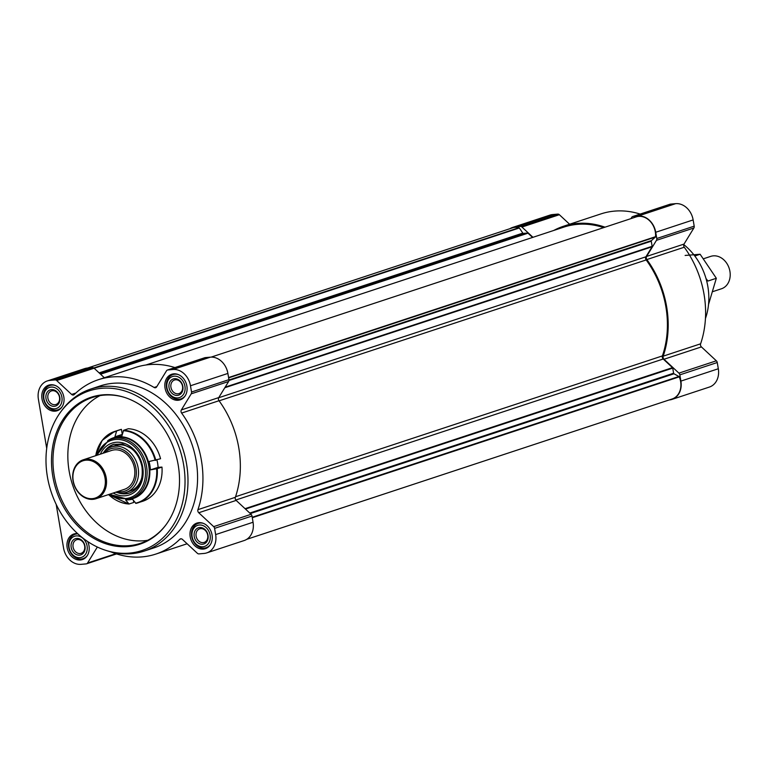 <?xml version="1.0" encoding="UTF-8"?>
<svg xmlns="http://www.w3.org/2000/svg" width="768" height="768" viewBox="0 0 768 768"><rect width="100%" height="100%" fill="white"/><g stroke="black" fill="none" stroke-linecap="round" stroke-linejoin="round"><path stroke-width="1.15" d="M509.952 228.682A17.914 14.438 71.7 0 1 512.554 227.453A17.914 14.438 71.7 0 1 515.203 226.906L520.349 226.445A2.563 2.064 71.7 0 1 521.942 227.05L532.973 237.312M512.554 227.453L549.965 215.107A17.914 14.438 71.7 0 1 552.614 214.56L557.77 214.109A2.563 2.064 71.7 0 1 559.354 214.714L569.597 224.237M553.786 230.448A91.795 73.987 71.7 0 1 563.51 226.243A91.795 73.987 71.7 0 1 605.011 227.174M563.51 226.243L600.922 213.907A91.795 73.987 71.7 0 1 640.166 214.08M630.95 218.621L631.747 217.325A2.563 2.064 71.7 0 1 632.707 216.538A2.563 2.064 71.7 0 1 633.082 216.461L638.237 216A17.914 14.438 71.7 0 1 655.728 232.272L656.774 238.512A2.563 2.064 71.7 0 1 656.467 240.336L646.618 256.426A2.563 2.064 71.7 0 0 646.858 259.565A91.795 73.987 71.7 0 1 663.197 356.16A2.563 2.064 71.7 0 0 664.003 359.251L678.931 373.142A2.563 2.064 71.7 0 1 679.843 374.861L680.899 381.101A17.914 14.438 71.7 0 1 671.99 399.398A17.914 14.438 71.7 0 1 669.35 399.946L669.158 399.965M669.773 204.355A2.563 2.064 71.7 0 1 670.118 204.192A2.563 2.064 71.7 0 1 670.493 204.115L675.648 203.654A17.914 14.438 71.7 0 1 693.139 219.926L694.195 226.166A2.563 2.064 71.7 0 1 693.878 227.99L684.029 244.08L646.618 256.426M671.99 399.398L709.402 387.053A17.914 14.438 71.7 0 0 718.31 368.755L717.254 362.525A2.563 2.064 71.7 0 0 716.342 360.806L701.414 346.906A2.563 2.064 71.7 0 1 700.608 343.814A91.795 73.987 71.7 0 0 684.269 247.229A2.563 2.064 71.7 0 1 684.029 244.08M211.171 357.11L636.134 216.912A17.059 13.747 71.7 0 1 655.546 236.688A0.682 0.547 71.7 0 1 655.354 237.091L651.446 240.586A0.682 0.547 71.7 0 0 651.264 241.19L652.138 246.307A0.682 0.547 71.7 0 1 652.051 246.797L645.926 256.79A2.563 2.064 71.7 0 0 646.176 259.949A90.864 73.229 71.7 0 1 662.4 355.91A2.563 2.064 71.7 0 0 663.216 359.011L672.49 367.651A0.682 0.547 71.7 0 1 672.739 368.112L673.603 373.229A0.682 0.547 71.7 0 0 673.978 373.786L678.931 376.483A0.682 0.547 71.7 0 1 679.248 376.848A17.059 13.747 71.7 0 1 672.144 398.976L246.758 539.318M87.542 368.035L512.41 227.875A17.059 13.747 71.7 0 1 518.966 227.693A0.682 0.547 71.7 0 1 519.341 227.971L522.806 233.107A0.682 0.547 71.7 0 0 523.344 233.395L527.568 233.021A0.682 0.547 71.7 0 1 528 233.184L532.579 237.446M145.987 364.982L563.808 227.136A90.864 73.229 71.7 0 1 603.638 227.626M50.678 384.749A13.478 10.867 -108.3 0 0 48.691 385.152A13.478 10.867 -108.3 0 0 42.595 401.357A13.478 10.867 -108.3 0 0 57.139 410.755A13.478 10.867 -108.3 0 0 63.581 395.76A13.478 10.867 -108.3 0 0 50.678 384.749M173.722 373.843A13.478 10.867 -108.3 0 0 171.734 374.256A13.478 10.867 -108.3 0 0 165.638 390.461A13.478 10.867 -108.3 0 0 180.182 399.859A13.478 10.867 -108.3 0 0 186.624 384.864A13.478 10.867 -108.3 0 0 173.722 373.843M198.893 522.672A13.478 10.867 -108.3 0 0 196.906 523.075A13.478 10.867 -108.3 0 0 190.81 539.28A13.478 10.867 -108.3 0 0 205.354 548.678A13.478 10.867 -108.3 0 0 211.795 533.683A13.478 10.867 -108.3 0 0 198.893 522.672M77.558 533.578A13.478 10.867 -108.3 0 0 75.85 533.568A13.478 10.867 -108.3 0 0 73.862 533.981A13.478 10.867 -108.3 0 0 67.766 550.186A13.478 10.867 -108.3 0 0 82.31 559.584A13.478 10.867 -108.3 0 0 87.677 541.555M90.701 389.069L100.291 385.901A85.315 68.755 71.7 0 1 112.877 383.309A85.315 68.755 71.7 0 1 194.525 453.024A85.315 68.755 71.7 0 1 153.754 547.939L144.154 551.107A85.315 68.755 -108.3 0 0 184.934 456.192A85.315 68.755 -108.3 0 0 103.286 386.477A85.315 68.755 -108.3 0 0 90.701 389.069A85.315 68.755 -108.3 0 0 61.862 410.381L60.749 411.888A84.077 67.757 -108.3 0 0 51.168 491.942A84.077 67.757 -108.3 0 0 106.512 550.589A84.077 67.757 -108.3 0 0 184.992 478.368A84.077 67.757 -108.3 0 0 101.578 388.32A84.077 67.757 -108.3 0 0 60.749 411.888M46.714 448.387L38.4 399.245A17.914 14.438 71.7 0 1 47.299 380.947A17.914 14.438 71.7 0 1 49.949 380.4L55.104 379.939A2.563 2.064 71.7 0 1 56.688 380.544L71.616 394.435L75.83 393.053M97.344 547.037L87.552 563.021A2.563 2.064 71.7 0 1 86.592 563.808A2.563 2.064 71.7 0 1 86.208 563.885L81.053 564.346A17.914 14.438 71.7 0 1 63.571 548.074L56.189 504.403M71.616 394.435A2.563 2.064 71.7 0 0 73.584 394.963A2.563 2.064 71.7 0 0 74.256 394.55A91.795 73.987 71.7 0 1 98.256 379.747A91.795 73.987 71.7 0 1 154.109 387.475A2.563 2.064 71.7 0 0 155.664 387.696A2.563 2.064 71.7 0 0 156.634 386.909L166.493 370.819A2.563 2.064 71.7 0 1 167.453 370.032A2.563 2.064 71.7 0 1 167.827 369.955L172.982 369.494A17.914 14.438 71.7 0 1 190.474 385.766L191.53 392.006A2.563 2.064 71.7 0 1 191.213 393.83L181.363 409.92A2.563 2.064 71.7 0 0 181.603 413.069A91.795 73.987 71.7 0 1 197.942 509.654A2.563 2.064 71.7 0 0 198.749 512.746L213.677 526.637A2.563 2.064 71.7 0 1 214.589 528.365L215.645 534.595A17.914 14.438 71.7 0 1 206.736 552.893A17.914 14.438 71.7 0 1 204.096 553.44L198.941 553.891A2.563 2.064 71.7 0 1 197.357 553.286L182.419 539.395A2.563 2.064 71.7 0 0 180.451 538.867A2.563 2.064 71.7 0 0 179.789 539.28A91.795 73.987 71.7 0 1 155.779 554.093A91.795 73.987 71.7 0 1 110.851 551.856M47.299 380.947L84.71 368.602A17.914 14.438 71.7 0 1 87.36 368.054L92.515 367.603A2.563 2.064 71.7 0 1 94.099 368.208L104.342 377.731M198.749 512.746L236.16 500.41L251.098 514.301A2.563 2.064 71.7 0 1 252 516.019L253.056 522.25A17.914 14.438 71.7 0 1 244.147 540.547L206.736 552.893M236.16 500.41A2.563 2.064 71.7 0 1 235.354 497.309A91.795 73.987 71.7 0 0 219.014 400.723A2.563 2.064 71.7 0 1 218.774 397.574L228.634 381.485A2.563 2.064 71.7 0 0 228.941 379.661L227.885 373.43A17.914 14.438 71.7 0 0 210.394 357.158L205.248 357.61A2.563 2.064 71.7 0 0 204.864 357.686A2.563 2.064 71.7 0 0 204.518 357.85M98.256 379.747L135.677 367.402A91.795 73.987 71.7 0 1 174.912 367.574M705.437 318.499A58.013 46.752 -108.3 0 0 683.789 244.627M106.512 550.589L108.298 551.136A85.315 68.755 -108.3 0 0 144.154 551.107M102.682 394.858A77.405 62.381 -108.3 0 0 61.085 502.128A77.405 62.381 -108.3 0 0 165.926 524.88A77.405 62.381 -108.3 0 0 174.749 451.171A77.405 62.381 -108.3 0 0 123.802 397.181A77.405 62.381 -108.3 0 0 102.682 394.858M100.042 395.616A76.781 61.882 -108.3 0 0 72.576 484.886A76.781 61.882 -108.3 0 0 147.763 540.278M124.243 397.325A76.781 61.882 -108.3 0 0 103.738 395.155A76.781 61.882 -108.3 0 0 92.41 397.478A76.781 61.882 -108.3 0 0 57.706 489.792A76.781 61.882 -108.3 0 0 140.525 543.322A76.781 61.882 -108.3 0 0 166.205 524.506M77.904 533.894A12.797 10.31 -108.3 0 0 76.925 533.923A12.797 10.31 -108.3 0 0 75.034 534.317A12.797 10.31 -108.3 0 0 69.254 549.696A12.797 10.31 -108.3 0 0 83.059 558.624A12.797 10.31 -108.3 0 0 87.494 555.274M76.253 535.91A11.088 8.938 -108.3 0 0 71.222 552.902A11.088 8.938 -108.3 0 0 86.794 551.53A11.088 8.938 -108.3 0 0 76.253 535.91M76.675 538.426A8.534 6.874 -108.3 0 0 72.806 551.491A8.534 6.874 -108.3 0 0 84.778 550.435A8.534 6.874 -108.3 0 0 76.675 538.426M55.421 385.536A12.797 10.31 -108.3 0 0 51.754 385.104A12.797 10.31 -108.3 0 0 49.862 385.488A12.797 10.31 -108.3 0 0 44.083 400.877A12.797 10.31 -108.3 0 0 57.888 409.795A12.797 10.31 -108.3 0 0 62.323 406.445M51.082 387.091A11.088 8.938 -108.3 0 0 46.051 404.083A11.088 8.938 -108.3 0 0 61.613 402.701A11.088 8.938 -108.3 0 0 51.082 387.091M51.504 389.597A8.534 6.874 -108.3 0 0 47.635 402.672A8.534 6.874 -108.3 0 0 59.606 401.606A8.534 6.874 -108.3 0 0 51.504 389.597M178.464 374.64A12.797 10.31 -108.3 0 0 174.797 374.198A12.797 10.31 -108.3 0 0 172.906 374.582A12.797 10.31 -108.3 0 0 167.117 389.971A12.797 10.31 -108.3 0 0 180.922 398.89A12.797 10.31 -108.3 0 0 185.357 395.539M174.115 376.186A11.088 8.938 -108.3 0 0 169.094 393.178A11.088 8.938 -108.3 0 0 184.656 391.795A11.088 8.938 -108.3 0 0 174.115 376.186M174.538 378.691A8.534 6.874 -108.3 0 0 170.678 391.766A8.534 6.874 -108.3 0 0 182.65 390.701A8.534 6.874 -108.3 0 0 174.538 378.691M203.635 523.459A12.797 10.31 -108.3 0 0 199.968 523.027A12.797 10.31 -108.3 0 0 198.077 523.411A12.797 10.31 -108.3 0 0 192.288 538.8A12.797 10.31 -108.3 0 0 206.093 547.718A12.797 10.31 -108.3 0 0 210.528 544.368M199.286 525.014A11.088 8.938 -108.3 0 0 194.266 542.006A11.088 8.938 -108.3 0 0 209.827 540.624A11.088 8.938 -108.3 0 0 199.286 525.014M199.709 527.52A8.534 6.874 -108.3 0 0 195.85 540.595A8.534 6.874 -108.3 0 0 207.821 539.53A8.534 6.874 -108.3 0 0 199.709 527.52M77.683 539.52A7.142 5.76 -108.3 0 0 76.627 539.741A7.142 5.76 -108.3 0 0 73.402 548.333A7.142 5.76 -108.3 0 0 81.101 553.315A7.142 5.76 -108.3 0 0 84.518 545.366A7.142 5.76 -108.3 0 0 77.683 539.52M200.717 528.624A7.142 5.76 -108.3 0 0 199.67 528.835A7.142 5.76 -108.3 0 0 196.435 537.427A7.142 5.76 -108.3 0 0 204.144 542.41A7.142 5.76 -108.3 0 0 207.562 534.461A7.142 5.76 -108.3 0 0 200.717 528.624M175.546 379.795A7.142 5.76 -108.3 0 0 174.499 380.016A7.142 5.76 -108.3 0 0 171.264 388.598A7.142 5.76 -108.3 0 0 178.973 393.581A7.142 5.76 -108.3 0 0 182.39 385.632A7.142 5.76 -108.3 0 0 175.546 379.795M52.512 390.701A7.142 5.76 -108.3 0 0 51.456 390.912A7.142 5.76 -108.3 0 0 48.23 399.504A7.142 5.76 -108.3 0 0 55.93 404.486A7.142 5.76 -108.3 0 0 59.347 396.538A7.142 5.76 -108.3 0 0 52.512 390.701M712.934 291.581L721.45 288.778A17.059 13.747 -108.3 0 0 729.6 269.789A17.059 13.747 -108.3 0 0 713.27 255.85A17.059 13.747 -108.3 0 0 710.755 256.368L703.584 258.73M685.133 255.446L700.118 254.246L716.333 278.275L708.538 304.435M700.118 254.246L694.8 256.003M716.333 278.275L707.962 281.04L706.003 278.534M122.122 433.555L122.41 433.459A33.274 26.813 71.7 0 0 122.122 433.536L121.411 429.35A37.536 30.25 71.7 0 0 119.29 429.946L114.557 431.501A37.536 30.25 71.7 0 1 116.678 430.906L121.411 429.35M116.678 430.906L114.902 436.829A32.419 26.131 71.7 0 1 121.814 436.214L123.59 430.291L128.323 428.736A37.536 30.25 71.7 0 1 160.56 458.736L149.011 461.53A32.419 26.131 71.7 0 1 149.952 465.696A32.419 26.131 71.7 0 1 150.432 469.891L157.248 468.653L161.971 467.088L158.083 467.366A32.419 26.131 -108.3 0 0 156.922 459.936M157.248 468.653A37.536 30.25 71.7 0 1 138.086 502.8A37.536 30.25 71.7 0 1 135.955 503.395L132.47 499.21A32.419 26.131 71.7 0 1 125.549 499.824L129.043 504.01L133.776 502.445L133.44 500.486M108.566 494.573A37.229 30.01 71.7 0 0 128.63 503.827L129.043 504.01M130.186 492.816A25.594 20.63 71.7 0 1 121.92 493.094M107.338 448.915A25.594 20.63 71.7 0 1 114.154 444.23M142.243 475.382A23.885 19.248 71.7 0 1 130.282 490.992L126.278 492.317A23.885 19.248 -108.3 0 0 137.693 465.744A23.885 19.248 -108.3 0 0 114.835 446.227A23.885 19.248 -108.3 0 0 111.302 446.947A23.885 19.248 -108.3 0 0 102.96 453.293M111.302 446.947L115.315 445.622A23.885 19.248 71.7 0 1 134.218 451.056M161.971 467.088A37.536 30.25 71.7 0 1 142.81 501.235L135.936 503.405M135.955 503.395L135.542 503.213A37.229 30.01 71.7 0 0 156.634 468.797M114.902 436.829L122.294 434.39M150.432 469.891L158.083 467.366M115.786 492.182A23.885 19.248 -108.3 0 0 126.278 492.317M117.523 491.616A22.32 17.99 -108.3 0 0 136.291 470.765A22.32 17.99 -108.3 0 0 114.211 448.051A22.32 17.99 -108.3 0 0 104.698 452.726M96.029 498.71L124.32 489.37A20.477 16.502 -108.3 0 0 134.112 466.589A20.477 16.502 -108.3 0 0 114.518 449.856A20.477 16.502 -108.3 0 0 111.494 450.48L83.194 459.821A20.477 16.502 -108.3 0 0 73.939 484.435A20.477 16.502 -108.3 0 0 96.029 498.71A20.477 16.502 -108.3 0 0 105.811 475.93A20.477 16.502 -108.3 0 0 86.218 459.197A20.477 16.502 -108.3 0 0 83.194 459.821M85.882 460.186A19.622 15.811 -108.3 0 0 76.992 490.253A19.622 15.811 -108.3 0 0 104.525 487.814A19.622 15.811 -108.3 0 0 85.882 460.186M557.77 214.109L520.349 226.445M552.614 214.56L515.203 226.906M559.354 214.714L521.942 227.05M670.493 204.115L633.082 216.461M675.648 203.654L638.237 216M693.139 219.926L655.728 232.272M694.195 226.166L656.774 238.512M693.878 227.99L656.467 240.336M684.269 247.229L646.858 259.565M700.608 343.814L663.197 356.16M701.414 346.906L664.003 359.251M716.342 360.806L678.931 373.142M717.254 362.525L679.843 374.861M718.31 368.755L680.899 381.101M228.576 377.549L655.546 236.688M228.634 377.875L655.354 237.091M228.97 379.958L651.446 240.586M228.96 380.515L651.264 241.19M225.139 387.178L652.138 246.307M224.794 387.754L652.051 246.797M218.678 397.747L645.926 256.79M219.101 400.838L646.176 259.949M235.546 496.742L662.4 355.91M235.824 500.016L663.216 359.011M245.05 508.675L672.49 367.651M245.472 509.069L672.739 368.112M249.763 513.062L673.603 373.229M250.301 513.562L673.978 373.786M252.211 517.267L678.931 376.483M252.288 517.718L679.248 376.848M93.802 367.958L518.966 227.693M94.147 368.246L519.341 227.971M99.13 372.883L522.806 233.107M99.504 373.229L523.344 233.395M100.31 373.978L527.568 233.021M100.55 374.208L528 233.184M49.949 380.4L87.36 368.054M87.552 563.021L115.824 553.69M179.789 539.28L181.238 538.8M215.645 534.595L253.056 522.25M214.589 528.365L252 516.019M213.677 526.637L251.098 514.301M197.942 509.654L235.354 497.309M181.603 413.069L219.014 400.723M181.363 409.92L218.774 397.574M191.213 393.83L228.634 381.485M191.53 392.006L228.941 379.661M190.474 385.766L227.885 373.43M172.982 369.494L210.394 357.158M167.827 369.955L205.248 357.61M154.109 387.475L156.835 386.582M56.688 380.544L94.099 368.208M55.104 379.939L92.515 367.603M123.59 430.291A37.536 30.25 71.7 0 1 155.827 460.291M128.832 503.99A37.536 30.25 71.7 0 1 117.024 500.64M98.918 445.766A37.536 30.25 71.7 0 1 114.557 431.501L102.192 440.381L95.693 455.693M123.283 430.714A37.229 30.01 71.7 0 1 155.213 460.435M95.741 455.683A37.229 30.01 71.7 0 1 116.362 431.328M97.258 455.174A30.134 24.288 71.7 0 1 122.544 440.064A30.134 24.288 71.7 0 1 145.008 466.877A30.134 24.288 71.7 0 1 136.042 494.438A30.134 24.288 71.7 0 1 110.093 494.064M96.528 455.414L108.605 440.246A31.325 25.248 71.7 0 1 146.582 466.589A31.325 25.248 71.7 0 1 128.093 499.315L109.363 494.304M100.358 454.157A27.302 22.003 71.7 0 1 123.494 443.098A27.302 22.003 71.7 0 1 142.714 467.078A27.302 22.003 71.7 0 1 135.466 491.318A27.302 22.003 71.7 0 1 113.184 493.046M104.41 451.478A25.594 20.63 71.7 0 1 113.539 444.413L122.448 444.019L131.616 448.608C137.117 453.283 140.573 459.427 141.994 467.05C143.386 480.288 139.248 488.947 129.571 493.027A25.594 20.63 71.7 0 1 118.032 492.778M107.693 440.736A31.92 25.728 71.7 0 1 149.309 465.802A31.92 25.728 71.7 0 1 127.066 499.469M108.605 440.246L110.4 439.344A31.622 25.488 71.7 0 1 148.742 465.936A31.622 25.488 71.7 0 1 130.08 498.97L128.093 499.315M670.118 204.192L632.707 216.538M86.592 563.808L116.544 553.92M155.779 554.093L187.114 543.763M167.453 370.032L204.864 357.686M77.318 533.558L75.034 534.317M85.334 557.866L83.059 558.624M52.147 384.739L49.862 385.488M60.163 409.037L57.888 409.795M175.19 373.834L172.906 374.582M183.206 398.141L180.922 398.89M200.362 522.662L198.077 523.411M208.378 546.96L206.093 547.718M128.938 504.019L108.518 494.582"/></g></svg>
